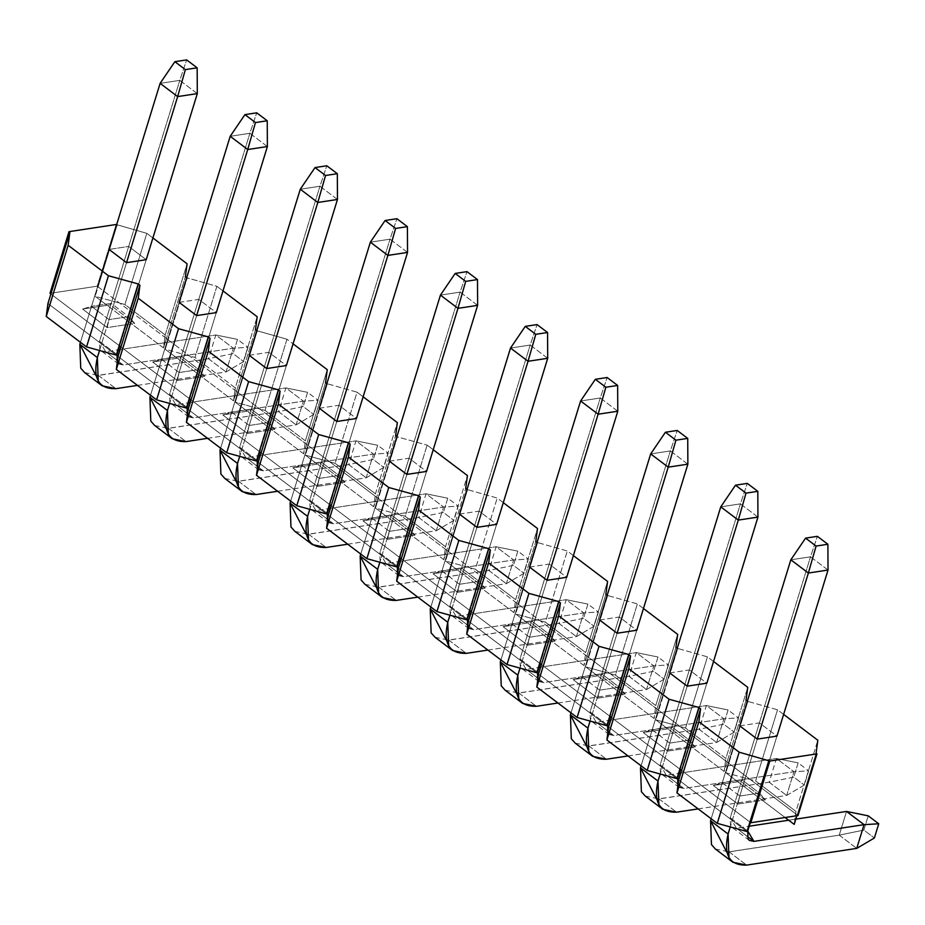 <?xml version="1.0" encoding="UTF-8"?>
<svg xmlns="http://www.w3.org/2000/svg" width="925" height="925" viewBox="0 0 925 925"><rect width="100%" height="100%" fill="white"/><g stroke="black" fill="none" stroke-linecap="round" stroke-linejoin="round"><path stroke-width="0.69" stroke-dasharray="4.62 3.47" d="M828.025 570.043L810.508 556.815L817.376 536.338L810.508 556.815L790.84 559.798L810.508 556.815L828.025 570.043M739.757 725.871L711.175 818.752L739.757 725.871L759.425 722.888L776.942 736.115L750.395 822.406L776.942 736.115L759.425 722.888L741.908 779.821L759.425 793.06L776.942 736.115L759.425 793.06L739.757 796.043L757.274 739.11L730.253 826.938L757.274 739.11L739.757 796.043L722.24 782.804L739.757 725.871L722.24 782.804L741.908 779.821L759.425 722.888L739.757 725.871M747.747 831.02L730.23 817.781L810.508 556.815L730.23 817.781L736.404 828.153L749.227 826.21L736.404 828.153L747.169 836.281L736.404 828.153L731.825 827.193L730.53 825.736L730.23 817.781L747.747 831.02M788.678 820.209L795.835 819.122L788.678 820.209M715.349 849L729.108 851.879L839.229 835.159L846.525 811.433L839.229 835.159L726.749 852.122M729.108 851.879L746.625 865.106L729.108 851.879M839.229 835.159L856.747 848.387L839.229 835.159L863.857 830.072L874.368 838.015L863.857 830.072L868.24 815.838L863.857 830.072L839.229 835.159M757.945 517.11L740.428 503.871L747.296 483.393L740.428 503.871L720.76 506.865L740.428 503.871L757.945 517.11M669.677 672.938L641.094 765.819L669.677 672.938L689.345 669.943L706.862 683.182L680.314 769.473L706.862 683.182L689.345 669.943L671.827 726.888L689.345 740.116L706.862 683.182L689.345 740.116L669.677 743.11L687.194 686.165L660.173 773.994L687.194 686.165L669.677 743.11L652.16 729.871L669.677 672.938L652.16 729.871L671.827 726.888L689.345 669.943L669.677 672.938M698.121 808.901L786.666 795.454L793.974 771.728L683.853 788.447L677.898 785.915L679.262 787.487L683.853 788.447L793.974 771.728L808.67 770.837L804.288 785.071L786.666 795.454L698.121 808.901M677.667 778.075L660.149 764.848L740.428 503.871L660.149 764.848L666.324 775.208L679.147 773.265L666.324 775.208L677.088 783.336L666.324 775.208L661.745 774.26L660.45 772.791L660.149 764.848L677.667 778.075M645.268 796.067L659.028 798.934L769.149 782.215L793.777 777.127L798.159 762.894L776.445 758.488L680.823 773.011L776.445 758.488L769.149 782.215L656.669 799.188M659.028 798.934L676.545 812.173L659.028 798.934M769.149 782.215L786.666 795.454L769.149 782.215L776.445 758.488L793.974 771.728L776.445 758.488L798.159 762.894L808.67 770.837L798.159 762.894L793.777 777.127L804.288 785.071L793.777 777.127L769.149 782.215M678.141 784.134L683.853 788.447L678.141 784.134M786.666 795.454L804.288 785.071L808.67 770.837L793.974 771.728L786.666 795.454M687.865 464.177L670.347 450.938L677.216 430.46L670.347 450.938L650.68 453.921L670.347 450.938L687.865 464.177M599.597 619.993L571.014 712.886L599.597 619.993L619.264 617.01L636.782 630.237L610.234 716.54L636.782 630.237L619.264 617.01L601.747 673.943L619.264 687.183L636.782 630.237L619.264 687.183L599.597 690.166L617.114 633.232L590.092 721.061L617.114 633.232L599.597 690.166L582.079 676.927L599.597 619.993L582.079 676.927L601.747 673.943L619.264 617.01L599.597 619.993M628.04 755.956L716.586 742.509L723.893 718.783L613.772 735.514L607.817 732.982L609.182 734.554L613.772 735.514L723.893 718.783L738.589 717.904L734.207 732.138L716.586 742.509L628.04 755.956M607.586 725.142L590.069 711.903L670.347 450.938L590.069 711.903L596.243 722.275L609.066 720.332L596.243 722.275L607.008 730.403L596.243 722.275L591.665 721.315L590.358 719.858L590.069 711.903L607.586 725.142M575.188 743.122L588.947 746.001L699.069 729.282L723.697 724.194L728.079 709.961L706.365 705.555L610.743 720.078L706.365 705.555L699.069 729.282L586.589 746.244M588.947 746.001L606.465 759.228L588.947 746.001M699.069 729.282L716.586 742.509L699.069 729.282L706.365 705.555L723.893 718.783L706.365 705.555L728.079 709.961L738.589 717.904L728.079 709.961L723.697 724.194L734.207 732.138L723.697 724.194L699.069 729.282M608.06 731.189L613.772 735.514L608.06 731.189M716.586 742.509L734.207 732.138L738.589 717.904L723.893 718.783L716.586 742.509M617.784 411.232L600.267 398.004L607.135 377.516L600.267 398.004L580.599 400.988L600.267 398.004L617.784 411.232M529.516 567.06L500.934 659.941L529.516 567.06L549.173 564.065L566.701 577.304L540.154 663.595L566.701 577.304L549.173 564.065L531.667 621.01L549.184 634.238L566.701 577.304L549.184 634.238L529.516 637.232L547.033 580.287L520.012 668.128L547.033 580.287L529.516 637.232L511.999 623.993L529.516 567.06L511.999 623.993L531.667 621.01L549.173 564.065L529.516 567.06M557.96 703.023L646.506 689.576L653.813 665.85L543.692 682.569L537.737 680.037L539.102 681.609L543.692 682.569L653.813 665.85L668.509 664.959L664.127 679.193L646.506 689.576L557.96 703.023M537.506 672.197L519.989 658.97L600.267 398.004L519.989 658.97L526.163 669.342L538.986 667.388L526.163 669.342L536.928 677.458L526.163 669.342L521.584 668.382L520.278 666.913L519.989 658.97L537.506 672.197M505.108 690.189L518.867 693.056L628.988 676.337L653.617 671.261L657.999 657.016L636.284 652.611L540.663 667.133L636.284 652.611L628.988 676.337L516.508 693.311M518.867 693.056L536.384 706.295L518.867 693.056M628.988 676.337L646.506 689.576L628.988 676.337L636.284 652.611L653.813 665.85L636.284 652.611L657.999 657.016L668.509 664.959L657.999 657.016L653.617 671.261L664.127 679.193L653.617 671.261L628.988 676.337M537.98 678.256L543.692 682.569L537.98 678.256M646.506 689.576L664.127 679.193L668.509 664.959L653.813 665.85L646.506 689.576M547.704 358.299L530.187 345.06L537.055 324.583L530.187 345.06L510.519 348.043L530.187 345.06L547.704 358.299M459.436 514.115L430.853 607.008L459.436 514.115L479.092 511.132L496.621 524.371L470.073 610.662L496.621 524.371L479.092 511.132L461.587 568.066L479.104 581.305L496.621 524.371L479.104 581.305L459.436 584.288L476.953 527.354L449.932 615.183L476.953 527.354L459.436 584.288L441.919 571.06L459.436 514.115L441.919 571.06L461.587 568.066L479.092 511.132L459.436 514.115M487.88 650.078L576.425 636.631L583.733 612.917L473.612 629.636L467.657 627.104L469.021 628.676L473.612 629.636L583.733 612.917L598.429 612.026L594.047 626.26L576.425 636.631L487.88 650.078M467.426 619.264L449.908 606.025L530.187 345.06L449.908 606.025L456.083 616.397L468.906 614.454L456.083 616.397L466.847 624.525L456.083 616.397L451.504 615.437L450.197 613.98L449.908 606.025L467.426 619.264M435.028 637.244L448.787 640.123L558.908 623.404L583.536 618.316L587.918 604.083L566.204 599.678L470.582 614.2L566.204 599.678L558.908 623.404L446.428 640.366M448.787 640.123L466.304 653.362L448.787 640.123M558.908 623.404L576.425 636.631L558.908 623.404L566.204 599.678L583.733 612.917L566.204 599.678L587.918 604.083L598.429 612.026L587.918 604.083L583.536 618.316L594.047 626.26L583.536 618.316L558.908 623.404M467.9 625.323L473.612 629.636L467.9 625.323M576.425 636.631L594.047 626.26L598.429 612.026L583.733 612.917L576.425 636.631M477.624 305.354L460.107 292.127L466.975 271.638L460.107 292.127L440.439 295.11L460.107 292.127L477.624 305.354M389.356 461.182L360.773 554.063L389.356 461.182L409.012 458.199L426.541 471.426L399.993 557.717L426.541 471.426L409.012 458.199L391.506 515.132L409.023 528.372L426.541 471.426L409.023 528.372L389.356 531.355L406.873 474.409L379.851 562.25L406.873 474.409L389.356 531.355L371.838 518.116L389.356 461.182L371.838 518.116L391.506 515.132L409.012 458.199L389.356 461.182M417.799 597.145L506.345 583.698L513.641 559.972L403.531 576.691L397.577 574.171L398.941 575.732L403.531 576.691L513.641 559.972L528.348 559.082L523.966 573.315L506.345 583.698L417.799 597.145M397.345 566.331L379.828 553.092L460.107 292.127L379.828 553.092L386.002 563.464L398.825 561.51L386.002 563.464L396.767 571.581L386.002 563.464L381.424 562.504L380.117 561.047L379.828 553.092L397.345 566.331M364.947 584.311L378.707 587.19L488.828 570.459L513.456 565.383L517.838 551.15L496.124 546.744L400.502 561.255L496.124 546.744L488.828 570.459L376.348 587.433M378.707 587.19L396.224 600.418L378.707 587.19M488.828 570.459L506.345 583.698L488.828 570.459L496.124 546.744L513.641 559.972L496.124 546.744L517.838 551.15L528.348 559.082L517.838 551.15L513.456 565.383L523.966 573.315L513.456 565.383L488.828 570.459M397.819 572.378L403.531 576.691L397.819 572.378M506.345 583.698L523.966 573.315L528.348 559.082L513.641 559.972L506.345 583.698M407.543 252.421L390.026 239.182L396.894 218.705L390.026 239.182L370.358 242.177L390.026 239.182L407.543 252.421M319.275 408.237L290.693 501.13L319.275 408.237L338.932 405.254L356.46 418.493L329.913 504.784L356.46 418.493L338.932 405.254L321.414 462.199L338.943 475.427L356.46 418.493L338.943 475.427L319.275 478.41L336.792 421.476L309.771 509.305L336.792 421.476L319.275 478.41L301.758 465.183L319.275 408.237L301.758 465.183L321.414 462.199L338.932 405.254L319.275 408.237M347.719 544.201L436.265 530.765L443.561 507.039L333.451 523.758L327.496 521.226L328.861 522.798L333.451 523.758L443.561 507.039L458.268 506.148L453.886 520.382L436.265 530.765L347.719 544.201M327.265 513.387L309.748 500.147L390.026 239.182L309.748 500.147L315.922 510.519L328.745 508.577L315.922 510.519L326.687 518.648L315.922 510.519L311.343 509.559L310.037 508.103L309.748 500.147L327.265 513.387M294.867 531.366L308.626 534.245L418.748 517.526L443.376 512.438L447.758 498.205L426.043 493.8L330.422 508.322L426.043 493.8L418.748 517.526L306.267 534.488M308.626 534.245L326.143 547.484L308.626 534.245M418.748 517.526L436.265 530.765L418.748 517.526L426.043 493.8L443.561 507.039L426.043 493.8L447.758 498.205L458.268 506.148L447.758 498.205L443.376 512.438L453.886 520.382L443.376 512.438L418.748 517.526M327.739 519.445L333.451 523.758L327.739 519.445M436.265 530.765L453.886 520.382L458.268 506.148L443.561 507.039L436.265 530.765M337.463 199.476L319.946 186.249L326.814 165.772L319.946 186.249L300.278 189.232L319.946 186.249L337.463 199.476M249.195 355.304L220.613 448.186L249.195 355.304L268.851 352.321L286.38 365.548L259.832 451.839L286.38 365.548L268.851 352.321L251.334 409.255L268.863 422.494L286.38 365.548L268.863 422.494L249.195 425.477L266.712 368.543L239.691 456.372L266.712 368.543L249.195 425.477L231.678 412.238L249.195 355.304L231.678 412.238L251.334 409.255L268.851 352.321L249.195 355.304M277.639 491.267L366.184 477.82L373.48 454.094L263.359 470.813L257.416 468.293L258.78 469.865L263.359 470.813L373.48 454.094L388.188 453.204L383.806 467.449L366.184 477.82L277.639 491.267M257.185 460.453L239.656 447.214L319.946 186.249L239.656 447.214L245.842 457.586L258.665 455.643L245.842 457.586L256.607 465.714L245.842 457.586L241.263 456.626L239.957 455.169L239.656 447.214L257.185 460.453M224.787 478.433L238.546 481.312L348.667 464.593L373.295 459.505L377.678 445.272L355.963 440.867L260.341 455.377L355.963 440.867L348.667 464.593L236.187 481.555M238.546 481.312L256.063 494.54L238.546 481.312M348.667 464.593L366.184 477.82L348.667 464.593L355.963 440.867L373.48 454.094L355.963 440.867L377.678 445.272L388.188 453.204L377.678 445.272L373.295 459.505L383.806 467.449L373.295 459.505L348.667 464.593M257.659 466.501L263.359 470.813L257.659 466.501M366.184 477.82L383.806 467.449L388.188 453.204L373.48 454.094L366.184 477.82M267.383 146.543L249.866 133.304L256.734 112.827L249.866 133.304L230.198 136.299L249.866 133.304L267.383 146.543M179.115 302.371L150.532 395.252L179.115 302.371L198.771 299.376L216.3 312.615L189.752 398.906L216.3 312.615L198.771 299.376L181.254 356.322L198.782 369.549L216.3 312.615L198.782 369.549L179.115 372.544L196.632 315.598L169.61 403.427L196.632 315.598L179.115 372.544L161.597 359.305L179.115 302.371L161.597 359.305L181.254 356.322L198.771 299.376L179.115 302.371M207.558 438.334L296.104 424.887L303.4 401.161L193.279 417.88L187.336 415.348L188.7 416.921L193.279 417.88L303.4 401.161L318.108 400.271L313.725 414.504L296.104 424.887L207.558 438.334M187.104 407.509L169.576 394.281L249.866 133.304L169.576 394.281L175.762 404.641L188.584 402.699L175.762 404.641L186.526 412.77L175.762 404.641L171.171 403.693L169.876 402.225L169.576 394.281L187.104 407.509M154.706 425.5L168.466 428.368L278.587 411.648L303.215 406.561L307.597 392.327L285.883 387.922L190.261 402.444L285.883 387.922L278.587 411.648L166.107 428.622M168.466 428.368L185.983 441.607L168.466 428.368M278.587 411.648L296.104 424.887L278.587 411.648L285.883 387.922L303.4 401.161L285.883 387.922L307.597 392.327L318.108 400.271L307.597 392.327L303.215 406.561L313.725 414.504L303.215 406.561L278.587 411.648M187.578 413.567L193.279 417.88L187.578 413.567M296.104 424.887L313.725 414.504L318.108 400.271L303.4 401.161L296.104 424.887M197.302 93.61L179.785 80.371L186.653 59.894L179.785 80.371L160.117 83.354L179.785 80.371L197.302 93.61M109.034 249.426L80.452 342.319L109.034 249.426L91.517 306.36L111.173 303.377L128.691 246.443L109.034 249.426L128.691 246.443L111.173 303.377L128.702 316.616L146.219 259.671L119.672 345.973L146.219 259.671L128.691 246.443L146.219 259.671L128.702 316.616L109.034 319.599L91.517 306.36L109.034 249.426M99.53 350.494L126.552 262.665L99.53 350.494M137.478 385.39L226.024 371.942L233.32 348.216L123.198 364.947L117.255 362.415L118.62 363.988L123.198 364.947L233.32 348.216L248.027 347.337L243.645 361.571L226.024 371.942L137.478 385.39M117.024 354.576L99.495 341.337L179.785 80.371L99.495 341.337L105.681 351.708L118.504 349.766L105.681 351.708L116.446 359.837L105.681 351.708L101.091 350.748L99.796 349.292L99.495 341.337L117.024 354.576M84.626 372.555L98.385 375.434L208.507 358.715L233.135 353.627L237.517 339.394L215.802 334.989L120.181 349.511L215.802 334.989L208.507 358.715L96.027 375.677M98.385 375.434L115.902 388.662L98.385 375.434M208.507 358.715L226.024 371.942L208.507 358.715L215.802 334.989L233.32 348.216L215.802 334.989L237.517 339.394L248.027 347.337L237.517 339.394L233.135 353.627L243.645 361.571L233.135 353.627L208.507 358.715M117.487 360.623L123.198 364.947L117.487 360.623M226.024 371.942L243.645 361.571L248.027 347.337L233.32 348.216L226.024 371.942M397.38 436.912L378.406 498.598L376.648 497.268L395.623 435.594L373.735 506.761L375.446 493.788L397.345 422.609L375.446 493.788L335.151 463.344L357.05 392.177L326.837 383.632L357.05 392.177L363.132 396.779L357.05 392.177L335.151 463.344L305.4 455.146L327.3 383.979L308.326 445.653L306.568 444.335L325.542 382.649L303.654 453.828L305.366 440.843L327.265 369.676L305.366 440.843L265.07 410.411L286.97 339.232L256.757 330.699L286.97 339.232L293.052 343.834L286.97 339.232L265.07 410.411L235.32 402.213L257.219 331.034L238.245 392.72L236.488 391.402L255.462 329.716L233.574 400.883L235.285 387.91L257.185 316.743L235.285 387.91L194.99 357.466L216.889 286.299L186.677 277.754L216.889 286.299L222.971 290.901L216.889 286.299L194.99 357.466L165.24 349.268L187.139 278.101L168.165 339.787L166.407 338.458L185.382 276.772L163.494 347.95L165.205 334.977L187.104 263.798L165.205 334.977L124.91 304.533L146.809 233.354L116.18 224.498L146.809 233.354L152.891 237.956L146.809 233.354L124.91 304.533L95.159 296.335L117.059 225.157L98.085 286.843L97.206 286.183L116.18 224.498L97.206 286.183L50.008 293.352L97.206 286.183L378.406 498.598L397.38 436.912L427.13 445.11L397.38 436.912M783.625 714.401L777.532 709.799L747.331 701.266L777.532 709.799L783.625 714.401M713.545 661.468L707.452 656.866L677.25 648.321L707.452 656.866L713.545 661.468M643.465 608.523L637.371 603.921L607.17 595.388L637.371 603.921L643.465 608.523M573.373 555.59L567.291 550.988L537.09 542.443L567.291 550.988L573.373 555.59M503.292 502.657L497.211 498.055L467.009 489.51L497.211 498.055L503.292 502.657M433.212 449.712L427.13 445.11L433.212 449.712M126.552 262.665L109.034 319.599L126.552 262.665M111.173 303.377L91.517 306.36L82.614 309.066L110.144 304.88L111.173 303.377L110.144 304.88L134.68 323.403L128.702 316.616L111.173 303.377M798.009 815.561L797.13 814.902L816.104 753.216L796.876 815.734L797.13 814.902L798.009 815.561M794.217 824.395L795.928 811.41L817.827 740.243L795.928 811.41L755.632 780.978L777.532 709.799L755.632 780.978L725.882 772.78L747.782 701.601L728.808 763.287L727.05 761.969L746.024 700.283L724.136 771.45L725.847 758.477L747.747 687.31L725.847 758.477L685.552 728.033L707.452 656.866L685.552 728.033L655.802 719.835L677.701 648.668L658.727 710.354L656.97 709.024L675.944 647.338L654.056 718.517L655.767 705.544L677.667 634.365L655.767 705.544L615.472 675.1L637.371 603.921L615.472 675.1L585.722 666.902L607.621 595.723L588.647 657.409L586.889 656.091L605.863 594.405L583.976 665.572L585.687 652.599L607.586 581.432L585.687 652.599L545.392 622.167L567.291 550.988L545.392 622.167L515.641 613.957L537.541 542.79L518.567 604.476L516.809 603.146L535.783 541.46L513.895 612.639L515.607 599.666L537.506 528.487L515.607 599.666L475.311 569.222L497.211 498.055L475.311 569.222L445.561 561.024L467.46 489.857L448.486 551.531L446.729 550.213L465.703 488.527L443.815 559.706L445.526 546.721L467.426 475.554L445.526 546.721L405.231 516.289L427.13 445.11L405.231 516.289L375.481 508.091L378.406 498.598L797.13 814.902L728.808 763.287L725.882 772.78L785.117 817.527L725.882 772.78L755.632 780.978L795.928 811.41L794.217 824.395M107.15 327.589L82.614 309.066L91.517 306.36L109.034 319.599L107.15 327.589L134.68 323.403L110.144 304.88L82.614 309.066L107.15 327.589L109.034 319.599L128.702 316.616L134.68 323.403L107.15 327.589M749.944 822.071L681.609 770.456L749.944 822.071M679.863 769.126L611.529 717.511L679.863 769.126M609.772 716.193L541.449 664.578L609.772 716.193M539.691 663.248L471.368 611.645L539.691 663.248M469.611 610.315L401.288 558.7L469.611 610.315M399.531 557.382L331.208 505.767L399.531 557.382M329.45 504.437L261.127 452.822L329.45 504.437M259.37 451.504L191.047 399.889L259.37 451.504M189.29 398.559L120.967 346.944L189.29 398.559M119.209 345.626L50.887 294.011L119.209 345.626M204.76 376.348L180.225 357.813L152.694 361.999L177.23 380.522L204.76 376.348L198.782 369.549L181.254 356.322L180.225 357.813L204.76 376.348L177.23 380.522L179.115 372.544L198.782 369.549L204.76 376.348M274.841 429.281L250.305 410.758L222.775 414.932L247.31 433.467L274.841 429.281L268.863 422.494L251.334 409.255L250.305 410.758L274.841 429.281L247.31 433.467L249.195 425.477L268.863 422.494L274.841 429.281M344.921 482.226L320.385 463.691L292.855 467.877L317.391 486.4L344.921 482.226L338.943 475.427L321.414 462.199L320.385 463.691L344.921 482.226L317.391 486.4L319.275 478.41L338.943 475.427L344.921 482.226M415.001 535.159L390.466 516.636L362.935 520.81L387.471 539.344L415.001 535.159L409.023 528.372L391.506 515.132L390.466 516.636L415.001 535.159L387.471 539.344L389.356 531.355L409.023 528.372L415.001 535.159M485.082 588.103L460.546 569.569L433.016 573.754L457.551 592.278L485.082 588.103L479.104 581.305L461.587 568.066L460.546 569.569L485.082 588.103L457.551 592.278L459.436 584.288L479.104 581.305L485.082 588.103M555.162 641.037L530.626 622.513L503.096 626.688L527.632 645.222L555.162 641.037L549.184 634.238L531.667 621.01L530.626 622.513L555.162 641.037L527.632 645.222L529.516 637.232L549.184 634.238L555.162 641.037M625.242 693.97L600.707 675.447L573.176 679.632L597.712 698.155L625.242 693.97L619.264 687.183L601.747 673.943L600.707 675.447L625.242 693.97L597.712 698.155L599.597 690.166L619.264 687.183L625.242 693.97M695.322 746.914L670.787 728.38L643.257 732.565L667.792 751.088L695.322 746.914L689.345 740.116L671.827 726.888L670.787 728.38L695.322 746.914L667.792 751.088L669.677 743.11L689.345 740.116L695.322 746.914M765.403 799.847L740.867 781.324L713.337 785.498L737.872 804.033L765.403 799.847L759.425 793.06L741.908 779.821L740.867 781.324L765.403 799.847L737.872 804.033L739.757 796.043L759.425 793.06L765.403 799.847M376.648 497.268L308.326 445.653L305.4 455.146L373.735 506.761L376.648 497.268M373.735 506.761L305.4 455.146L335.151 463.344L375.446 493.788L373.735 506.761M306.568 444.335L238.245 392.72L235.32 402.213L303.654 453.828L306.568 444.335M303.654 453.828L235.32 402.213L265.07 410.411L305.366 440.843L303.654 453.828M236.488 391.402L168.165 339.787L165.24 349.268L233.574 400.883L236.488 391.402M233.574 400.883L165.24 349.268L194.99 357.466L235.285 387.91L233.574 400.883M166.407 338.458L98.085 286.843L95.159 296.335L163.494 347.95L166.407 338.458M163.494 347.95L95.159 296.335L124.91 304.533L165.205 334.977L163.494 347.95M116.296 355.119L47.961 303.504L116.296 355.119M186.376 408.052L118.042 356.437L186.376 408.052M256.456 460.997L188.122 409.382L256.456 460.997M326.537 513.93L258.202 462.315L326.537 513.93M396.617 566.863L328.283 515.248L396.617 566.863M466.697 619.808L398.363 568.193L466.697 619.808M536.778 672.741L468.443 621.126L536.778 672.741M606.858 725.686L538.535 674.071L606.858 725.686M676.938 778.619L608.615 727.004L676.938 778.619M747.018 831.563L678.696 779.948L747.018 831.563M727.05 761.969L658.727 710.354L655.802 719.835L724.136 771.45L727.05 761.969M724.136 771.45L655.802 719.835L685.552 728.033L725.847 758.477L724.136 771.45M656.97 709.024L588.647 657.409L585.722 666.902L654.056 718.517L656.97 709.024M654.056 718.517L585.722 666.902L615.472 675.1L655.767 705.544L654.056 718.517M586.889 656.091L518.567 604.476L515.641 613.957L583.976 665.572L586.889 656.091M583.976 665.572L515.641 613.957L545.392 622.167L585.687 652.599L583.976 665.572M516.809 603.146L448.486 551.531L445.561 561.024L513.895 612.639L516.809 603.146M513.895 612.639L445.561 561.024L475.311 569.222L515.607 599.666L513.895 612.639M446.729 550.213L378.406 498.598L375.481 508.091L443.815 559.706L446.729 550.213M443.815 559.706L375.481 508.091L405.231 516.289L445.526 546.721L443.815 559.706M177.23 380.522L152.694 361.999L161.597 359.305L179.115 372.544L177.23 380.522M181.254 356.322L161.597 359.305L152.694 361.999L180.225 357.813L181.254 356.322M247.31 433.467L222.775 414.932L231.678 412.238L249.195 425.477L247.31 433.467M251.334 409.255L231.678 412.238L222.775 414.932L250.305 410.758L251.334 409.255M317.391 486.4L292.855 467.877L301.758 465.183L319.275 478.41L317.391 486.4M321.414 462.199L301.758 465.183L292.855 467.877L320.385 463.691L321.414 462.199M387.471 539.344L362.935 520.81L371.838 518.116L389.356 531.355L387.471 539.344M391.506 515.132L371.838 518.116L362.935 520.81L390.466 516.636L391.506 515.132M457.551 592.278L433.016 573.754L441.919 571.06L459.436 584.288L457.551 592.278M461.587 568.066L441.919 571.06L433.016 573.754L460.546 569.569L461.587 568.066M527.632 645.222L503.096 626.688L511.999 623.993L529.516 637.232L527.632 645.222M531.667 621.01L511.999 623.993L503.096 626.688L530.626 622.513L531.667 621.01M597.712 698.155L573.176 679.632L582.079 676.927L599.597 690.166L597.712 698.155M601.747 673.943L582.079 676.927L573.176 679.632L600.707 675.447L601.747 673.943M667.792 751.088L643.257 732.565L652.16 729.871L669.677 743.11L667.792 751.088M671.827 726.888L652.16 729.871L643.257 732.565L670.787 728.38L671.827 726.888M737.872 804.033L713.337 785.498L722.24 782.804L739.757 796.043L737.872 804.033M741.908 779.821L722.24 782.804L713.337 785.498L740.867 781.324L741.908 779.821M749.343 840.432L731.825 827.193M679.262 787.487L661.745 774.26M609.182 734.554L591.665 721.315M539.102 681.609L521.584 668.382M469.021 628.676L451.504 615.437M398.941 575.732L381.424 562.504M328.861 522.798L311.343 509.559M258.78 469.865L241.263 456.626M188.7 416.921L171.171 403.693M118.62 363.988L101.091 350.748"/><path stroke-width="1.39" d="M817.376 536.338L805.582 538.13L816.093 546.062L827.887 544.27L817.376 536.338L827.887 544.27L828.025 570.043L808.369 573.038L816.093 546.062L805.582 538.13L817.376 536.338M790.84 559.798L805.582 538.13L790.84 559.798L808.369 573.038L790.84 559.798L739.757 725.871L790.84 559.798M711.175 818.752L710.562 820.764L728.079 834.003L730.253 826.938L728.079 834.003C723.35 855.174 729.536 865.546 746.625 865.106L856.747 848.387L864.054 824.661L753.933 841.38L747.747 831.02L750.395 822.406L747.747 831.02L748.048 838.963L749.343 840.432L753.933 841.38L864.054 824.661L878.75 823.77L874.368 838.015L856.747 848.387L746.625 865.106L732.866 862.239L728.981 857.857L728.079 834.003L710.562 820.764L711.175 818.752M757.274 739.11L808.369 573.038L757.274 739.11L739.757 725.871L757.274 739.11L776.942 736.115L828.025 570.043L827.887 544.27L816.093 546.062L808.369 573.038L828.025 570.043L776.942 736.115L757.274 739.11M749.227 826.21L788.678 820.209L749.227 826.21M795.835 819.122L846.525 811.433L864.054 824.661L846.525 811.433L795.835 819.122M726.749 852.122L710.562 820.764L711.464 844.618L715.349 849L732.866 862.239M868.24 815.838L878.75 823.77L868.24 815.838L846.525 811.433L868.24 815.838M747.169 836.281L753.933 841.38L747.169 836.281M856.747 848.387L874.368 838.015L878.75 823.77L864.054 824.661L856.747 848.387M747.296 483.393L735.502 485.186L746.013 493.129L757.806 491.337L747.296 483.393L757.806 491.337L757.945 517.11L738.289 520.093L746.013 493.129L735.502 485.186L747.296 483.393M720.76 506.865L735.502 485.186L720.76 506.865L738.289 520.093L720.76 506.865L669.677 672.938L720.76 506.865M641.094 765.819L640.482 767.831L657.999 781.058L660.173 773.994L657.999 781.058C653.27 802.241 659.456 812.612 676.545 812.173L698.121 808.901L676.545 812.173L662.786 809.294L658.901 804.912L657.999 781.058L640.482 767.831L641.094 765.819M687.194 686.165L738.289 520.093L687.194 686.165L669.677 672.938L687.194 686.165L706.862 683.182L757.945 517.11L757.806 491.337L746.013 493.129L738.289 520.093L757.945 517.11L706.862 683.182L687.194 686.165M677.898 785.915L677.667 778.075L680.314 769.473L677.667 778.075L677.898 785.915M679.147 773.265L680.823 773.011L679.147 773.265M656.669 799.188L640.482 767.831L641.383 791.684L645.268 796.067L662.786 809.294M677.088 783.336L678.141 784.134L677.088 783.336M677.216 430.46L665.422 432.252L675.932 440.184L687.726 438.392L677.216 430.46L687.726 438.392L687.865 464.177L668.208 467.16L675.932 440.184L665.422 432.252L677.216 430.46M650.68 453.921L665.422 432.252L650.68 453.921L668.208 467.16L650.68 453.921L599.597 619.993L650.68 453.921M571.014 712.886L570.401 714.886L587.918 728.125L590.092 721.061L587.918 728.125C583.189 749.296 589.375 759.668 606.465 759.228L628.04 755.956L606.465 759.228L592.705 756.361L588.82 751.979L587.918 728.125L570.401 714.886L571.014 712.886M617.114 633.232L668.208 467.16L617.114 633.232L599.597 619.993L617.114 633.232L636.782 630.237L687.865 464.177L687.726 438.392L675.932 440.184L668.208 467.16L687.865 464.177L636.782 630.237L617.114 633.232M607.817 732.982L607.586 725.142L610.234 716.54L607.586 725.142L607.817 732.982M609.066 720.332L610.743 720.078L609.066 720.332M586.589 746.244L570.401 714.886L571.303 738.74L575.188 743.122L592.705 756.361M607.008 730.403L608.06 731.189L607.008 730.403M607.135 377.516L595.342 379.308L605.852 387.251L617.646 385.459L607.135 377.516L617.646 385.459L617.784 411.232L598.128 414.215L605.852 387.251L595.342 379.308L607.135 377.516M580.599 400.988L595.342 379.308L580.599 400.988L598.128 414.215L580.599 400.988L529.516 567.06L580.599 400.988M500.934 659.941L500.321 661.953L517.838 675.192L520.012 668.128L517.838 675.192C513.109 696.363 519.295 706.735 536.384 706.295L557.96 703.023L536.384 706.295L522.625 703.416L518.74 699.034L517.838 675.192L500.321 661.953L500.934 659.941M547.033 580.287L598.128 414.215L547.033 580.287L529.516 567.06L547.033 580.287L566.701 577.304L617.784 411.232L617.646 385.459L605.852 387.251L598.128 414.215L617.784 411.232L566.701 577.304L547.033 580.287M537.737 680.037L537.506 672.197L540.154 663.595L537.506 672.197L537.737 680.037M538.986 667.388L540.663 667.133L538.986 667.388M516.508 693.311L500.321 661.953L501.223 685.807L505.108 690.189L522.625 703.416M536.928 677.458L537.98 678.256L536.928 677.458M537.055 324.583L525.261 326.375L535.772 334.318L547.565 332.526L537.055 324.583L547.565 332.526L547.704 358.299L528.048 361.282L535.772 334.318L525.261 326.375L537.055 324.583M510.519 348.043L525.261 326.375L510.519 348.043L528.048 361.282L510.519 348.043L459.436 514.115L510.519 348.043M430.853 607.008L430.241 609.02L447.758 622.247L449.932 615.183L447.758 622.247C443.029 643.43 449.215 653.79 466.304 653.362L487.88 650.078L466.304 653.362L452.545 650.483L448.66 646.101L447.758 622.247L430.241 609.02L430.853 607.008M476.953 527.354L528.048 361.282L476.953 527.354L459.436 514.115L476.953 527.354L496.621 524.371L547.704 358.299L547.565 332.526L535.772 334.318L528.048 361.282L547.704 358.299L496.621 524.371L476.953 527.354M467.657 627.104L467.426 619.264L470.073 610.662L467.426 619.264L467.657 627.104M468.906 614.454L470.582 614.2L468.906 614.454M446.428 640.366L430.241 609.02L431.142 632.862L435.028 637.244L452.545 650.483M466.847 624.525L467.9 625.323L466.847 624.525M466.975 271.638L455.181 273.43L465.691 281.373L477.485 279.581L466.975 271.638L477.485 279.581L477.624 305.354L457.967 308.349L465.691 281.373L455.181 273.43L466.975 271.638M440.439 295.11L455.181 273.43L440.439 295.11L457.967 308.349L440.439 295.11L389.356 461.182L440.439 295.11M360.773 554.063L360.16 556.075L377.678 569.314L379.851 562.25L377.678 569.314C372.948 590.485 379.134 600.857 396.224 600.418L417.799 597.145L396.224 600.418L382.464 597.538L378.579 593.168L377.678 569.314L360.16 556.075L360.773 554.063M406.873 474.409L457.967 308.349L406.873 474.409L389.356 461.182L406.873 474.409L426.541 471.426L477.624 305.354L477.485 279.581L465.691 281.373L457.967 308.349L477.624 305.354L426.541 471.426L406.873 474.409M397.577 574.171L397.345 566.331L399.993 557.717L397.345 566.331L397.577 574.171M398.825 561.51L400.502 561.255L398.825 561.51M376.348 587.433L360.16 556.075L361.062 579.929L364.947 584.311L382.464 597.538M396.767 571.581L397.819 572.378L396.767 571.581M396.894 218.705L385.101 220.497L395.611 228.44L407.405 226.648L396.894 218.705L407.405 226.648L407.543 252.421L387.887 255.404L395.611 228.44L385.101 220.497L396.894 218.705M370.358 242.177L385.101 220.497L370.358 242.177L387.887 255.404L370.358 242.177L319.275 408.237L370.358 242.177M290.693 501.13L290.08 503.142L307.597 516.37L309.771 509.305L307.597 516.37C302.868 537.552 309.054 547.924 326.143 547.484L347.719 544.201L326.143 547.484L312.384 544.605L308.499 540.223L307.597 516.37L290.08 503.142L290.693 501.13M336.792 421.476L387.887 255.404L336.792 421.476L319.275 408.237L336.792 421.476L356.46 418.493L407.543 252.421L407.405 226.648L395.611 228.44L387.887 255.404L407.543 252.421L356.46 418.493L336.792 421.476M327.496 521.226L327.265 513.387L329.913 504.784L327.265 513.387L327.496 521.226M328.745 508.577L330.422 508.322L328.745 508.577M306.267 534.488L290.08 503.142L290.97 526.996L294.867 531.366L312.384 544.605M326.687 518.648L327.739 519.445L326.687 518.648M326.814 165.772L315.02 167.564L325.531 175.496L337.324 173.703L326.814 165.772L337.324 173.703L337.463 199.476L317.807 202.471L325.531 175.496L315.02 167.564L326.814 165.772M300.278 189.232L315.02 167.564L300.278 189.232L317.807 202.471L300.278 189.232L249.195 355.304L300.278 189.232M220.613 448.186L220 450.197L237.517 463.437L239.691 456.372L237.517 463.437C232.788 484.608 238.974 494.979 256.063 494.54L277.639 491.267L256.063 494.54L242.304 491.672L238.419 487.29L237.517 463.437L220 450.197L220.613 448.186M266.712 368.543L317.807 202.471L266.712 368.543L249.195 355.304L266.712 368.543L286.38 365.548L337.463 199.476L337.324 173.703L325.531 175.496L317.807 202.471L337.463 199.476L286.38 365.548L266.712 368.543M257.416 468.293L257.185 460.453L259.832 451.839L257.185 460.453L257.416 468.293M258.665 455.643L260.341 455.377L258.665 455.643M236.187 481.555L220 450.197L220.89 474.051L224.787 478.433L242.304 491.672M256.607 465.714L257.659 466.501L256.607 465.714M256.734 112.827L244.94 114.619L255.45 122.562L267.244 120.77L256.734 112.827L267.244 120.77L267.383 146.543L247.727 149.526L255.45 122.562L244.94 114.619L256.734 112.827M230.198 136.299L244.94 114.619L230.198 136.299L247.727 149.526L230.198 136.299L179.115 302.371L230.198 136.299M150.532 395.252L149.919 397.264L167.437 410.492L169.61 403.427L167.437 410.492C162.708 431.674 168.893 442.046 185.983 441.607L207.558 438.334L185.983 441.607L172.223 438.728L168.338 434.345L167.437 410.492L149.919 397.264L150.532 395.252M196.632 315.598L247.727 149.526L196.632 315.598L179.115 302.371L196.632 315.598L216.3 312.615L267.383 146.543L267.244 120.77L255.45 122.562L247.727 149.526L267.383 146.543L216.3 312.615L196.632 315.598M187.336 415.348L187.104 407.509L189.752 398.906L187.104 407.509L187.336 415.348M188.584 402.699L190.261 402.444L188.584 402.699M166.107 428.622L149.919 397.264L150.81 421.118L154.706 425.5L172.223 438.728M186.526 412.77L187.578 413.567L186.526 412.77M186.653 59.894L174.86 61.686L185.37 69.618L197.164 67.826L186.653 59.894L197.164 67.826L197.302 93.61L177.646 96.593L185.37 69.618L174.86 61.686L186.653 59.894M160.117 83.354L174.86 61.686L160.117 83.354L177.646 96.593L160.117 83.354L109.034 249.426L160.117 83.354M80.452 342.319L79.839 344.32L97.356 357.559L99.53 350.494L97.356 357.559C92.627 378.73 98.813 389.101 115.902 388.662L137.478 385.39L115.902 388.662L102.143 385.794L98.258 381.412L97.356 357.559L79.839 344.32L80.452 342.319M126.552 262.665L177.646 96.593L126.552 262.665L109.034 249.426L126.552 262.665L146.219 259.671L197.302 93.61L197.164 67.826L185.37 69.618L177.646 96.593L197.302 93.61L146.219 259.671L126.552 262.665M117.255 362.415L117.024 354.576L119.672 345.973L117.024 354.576L117.255 362.415M118.504 349.766L120.181 349.511L118.504 349.766M96.027 375.677L79.839 344.32L80.729 368.173L84.626 372.555L102.143 385.794M116.446 359.837L117.487 360.623L116.446 359.837M397.38 436.912L395.623 435.594L397.345 422.609L363.132 396.779L397.345 422.609L395.623 435.594L397.38 436.912M327.3 383.979L325.542 382.649L327.265 369.676L293.052 343.834L327.265 369.676L325.542 382.649L327.3 383.979M257.219 331.034L255.462 329.716L257.185 316.743L222.971 290.901L257.185 316.743L255.462 329.716L257.219 331.034M187.139 278.101L185.382 276.772L187.104 263.798L152.891 237.956L187.104 263.798L185.382 276.772L187.139 278.101M117.059 225.157L116.18 224.498L68.982 231.666L69.861 232.325L68.149 245.298L108.445 275.743L138.195 283.94L139.941 285.27L138.23 298.243L178.525 328.676L208.275 336.885L210.021 338.203L208.31 351.176L248.605 381.62L278.356 389.818L280.102 391.136L278.39 404.121L318.686 434.553L348.436 442.751L350.182 444.081L348.471 457.054L388.766 487.498L418.516 495.696L420.262 497.014L418.551 509.999L458.846 540.431L488.597 548.629L490.342 549.959L488.631 562.932L528.927 593.376L558.677 601.574L560.423 602.892L558.712 615.865L599.007 646.309L628.757 654.507L630.503 655.837L628.792 668.81L669.087 699.242L698.837 707.452L700.583 708.77L698.872 721.743L739.168 752.187L769.785 761.044L816.983 753.875L816.104 753.216L817.827 740.243L783.625 714.401L817.827 740.243L816.104 753.216L816.983 753.875L769.785 761.044L739.168 752.187L698.872 721.743L700.583 708.77L698.837 707.452L669.087 699.242L628.792 668.81L630.503 655.837L628.757 654.507L599.007 646.309L558.712 615.865L560.423 602.892L558.677 601.574L528.927 593.376L488.631 562.932L490.342 549.959L488.597 548.629L458.846 540.431L418.551 509.999L420.262 497.014L418.516 495.696L388.766 487.498L348.471 457.054L350.182 444.081L348.436 442.751L318.686 434.553L278.39 404.121L280.102 391.136L278.356 389.818L248.605 381.62L208.31 351.176L210.021 338.203L208.275 336.885L178.525 328.676L138.23 298.243L139.941 285.27L138.195 283.94L108.445 275.743L68.149 245.298L69.861 232.325L68.982 231.666L116.18 224.498L117.059 225.157M747.782 701.601L746.024 700.283L747.747 687.31L713.545 661.468L747.747 687.31L746.024 700.283L747.782 701.601M677.701 648.668L675.944 647.338L677.667 634.365L643.465 608.523L677.667 634.365L675.944 647.338L677.701 648.668M607.621 595.723L605.863 594.405L607.586 581.432L573.373 555.59L607.586 581.432L605.863 594.405L607.621 595.723M537.541 542.79L535.783 541.46L537.506 528.487L503.292 502.657L537.506 528.487L535.783 541.46L537.541 542.79M467.46 489.857L465.703 488.527L467.426 475.554L433.212 449.712L467.426 475.554L465.703 488.527L467.46 489.857M50.008 293.352L68.982 231.666L50.008 293.352L50.887 294.011L69.861 232.325L47.961 303.504L46.25 316.477L68.149 245.298L46.25 316.477L86.545 346.921L108.445 275.743L86.545 346.921L116.296 355.119L138.195 283.94L119.209 345.626L120.967 346.944L139.941 285.27L118.042 356.437L116.33 369.41L138.23 298.243L116.33 369.41L156.626 399.854L178.525 328.676L156.626 399.854L186.376 408.052L208.275 336.885L189.29 398.559L191.047 399.889L210.021 338.203L188.122 409.382L186.411 422.355L208.31 351.176L186.411 422.355L226.706 452.788L248.605 381.62L226.706 452.788L256.456 460.997L278.356 389.818L259.37 451.504L261.127 452.822L280.102 391.136L258.202 462.315L256.491 475.288L278.39 404.121L256.491 475.288L296.786 505.732L318.686 434.553L296.786 505.732L326.537 513.93L348.436 442.751L329.45 504.437L331.208 505.767L350.182 444.081L328.283 515.248L326.571 528.233L348.471 457.054L326.571 528.233L366.867 558.665L388.766 487.498L366.867 558.665L396.617 566.863L418.516 495.696L399.531 557.382L401.288 558.7L420.262 497.014L398.363 568.193L396.652 581.166L418.551 509.999L396.652 581.166L436.947 611.61L458.846 540.431L436.947 611.61L466.697 619.808L488.597 548.629L469.611 610.315L471.368 611.645L490.342 549.959L468.443 621.126L466.732 634.111L488.631 562.932L466.732 634.111L507.027 664.543L528.927 593.376L507.027 664.543L536.778 672.741L558.677 601.574L539.691 663.248L541.449 664.578L560.423 602.892L538.535 674.071L536.812 687.044L558.712 615.865L536.812 687.044L577.107 717.488L599.007 646.309L577.107 717.488L606.858 725.686L628.757 654.507L609.772 716.193L611.529 717.511L630.503 655.837L608.615 727.004L606.893 739.977L628.792 668.81L606.893 739.977L647.188 770.421L669.087 699.242L647.188 770.421L676.938 778.619L698.837 707.452L679.863 769.126L681.609 770.456L700.583 708.77L678.696 779.948L676.973 792.922L698.872 721.743L676.973 792.922L717.268 823.354L739.168 752.187L717.268 823.354L747.018 831.563L768.918 760.385L749.944 822.071L750.811 822.73L769.785 761.044L750.811 822.73L798.009 815.561L816.983 753.875L798.009 815.561L750.811 822.73L749.944 822.071L747.018 831.563L717.268 823.354L676.973 792.922L678.696 779.948L681.609 770.456L679.863 769.126L676.938 778.619L647.188 770.421L606.893 739.977L608.615 727.004L611.529 717.511L609.772 716.193L606.858 725.686L577.107 717.488L536.812 687.044L538.535 674.071L541.449 664.578L539.691 663.248L536.778 672.741L507.027 664.543L466.732 634.111L468.443 621.126L471.368 611.645L469.611 610.315L466.697 619.808L436.947 611.61L396.652 581.166L398.363 568.193L401.288 558.7L399.531 557.382L396.617 566.863L366.867 558.665L326.571 528.233L328.283 515.248L331.208 505.767L329.45 504.437L326.537 513.93L296.786 505.732L256.491 475.288L258.202 462.315L261.127 452.822L259.37 451.504L256.456 460.997L226.706 452.788L186.411 422.355L188.122 409.382L191.047 399.889L189.29 398.559L186.376 408.052L156.626 399.854L116.33 369.41L118.042 356.437L120.967 346.944L119.209 345.626L116.296 355.119L86.545 346.921L46.25 316.477L47.961 303.504L50.887 294.011L50.008 293.352M797.13 814.902L794.217 824.395L797.13 814.902M785.117 817.527L794.217 824.395L785.117 817.527"/></g></svg>
